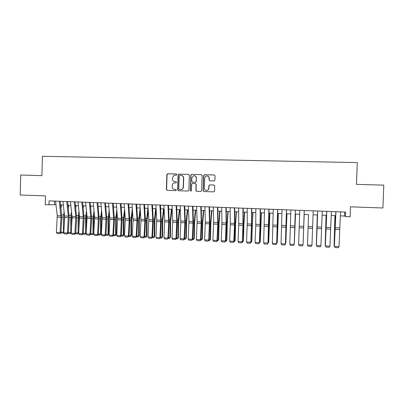<?xml version="1.0" encoding="UTF-8"?>
<svg xmlns="http://www.w3.org/2000/svg" width="404" height="404" viewBox="0 0 404 404"><rect width="100%" height="100%" fill="white"/><g stroke="black" fill="none" stroke-linecap="round" stroke-linejoin="round"><path stroke-width="0.61" d="M176.8 174.594L176.25 173.993L167.67 173.776L166.842 174.584L166.387 189.516L167.165 190.375L175.74 190.648L176.321 190.082L175.775 189.486L174.659 189.451C173.099 189.239 172.261 188.325 172.154 186.709L172.195 185.461C172.306 184.204 172.942 183.371 174.104 182.967L176.139 182.886L176.563 182.34L176.013 181.739L174.902 181.709C173.336 181.502 172.503 180.593 172.392 178.972L172.432 177.725L174.028 175.341L176.442 175.119L176.8 174.594M214.044 180.931L214.903 180.108L215.039 175.841L214.231 174.972L204.434 174.72L203.581 175.543L203.101 190.683L203.899 191.552L213.767 191.865L214.549 191.047L214.716 185.896L213.908 185.027L209.57 184.911L208.853 185.724L208.772 188.269C208.631 189.521 207.949 190.249 206.727 190.451C205.257 190.39 204.464 189.622 204.338 188.133L204.656 178.164C204.757 177.073 205.318 176.366 206.343 176.033C207.984 175.866 208.898 176.619 209.09 178.28L209.04 179.947L209.843 180.815L214.044 180.931M48.97 204.904L49.076 200.869L345.597 212.065L345.43 216.569L350.106 216.756L350.47 206.823L382.931 207.989L383.8 185.133L356.474 184.37L357.282 162.61L42.41 156.277L41.905 175.624L20.71 175.033L20.2 194.991L45.47 195.895L45.238 204.757L55.964 204.717M189.35 175.169L188.562 174.311L178.618 174.124L178.108 174.876L177.649 189.875L178.432 190.733L188.138 191.042L188.88 190.233L189.35 175.169M191.627 174.392L201.333 174.644L202.136 175.503L201.652 190.637L200.803 191.456L196.642 191.319L195.849 190.456L196.041 184.33L195.243 183.472L192.314 183.406L191.653 184.204L191.451 190.567L190.925 191.132L190.304 190.531L190.784 175.21L191.627 174.392L201.333 174.644M340.314 215.857L344.561 216.024L345.43 216.569M60.6 204.899L63.393 205.01M68.029 205.192L70.867 205.303M75.498 205.484L78.386 205.596M83.012 205.777L85.951 205.894M90.572 206.07L93.556 206.192M98.177 206.368L101.212 206.489M105.828 206.671L108.908 206.792M113.519 206.969L116.655 207.095M121.261 207.277L124.447 207.398M129.048 207.58L132.285 207.707M136.885 207.888L140.173 208.015M144.763 208.196L148.106 208.328M152.697 208.504L156.09 208.641M160.671 208.817L164.12 208.954M168.7 209.131L172.205 209.272M176.775 209.449L180.336 209.59M184.901 209.767L188.517 209.908M193.077 210.09L196.748 210.232M201.303 210.408L205.03 210.555M209.58 210.737L213.363 210.883M217.907 211.06L221.751 211.211M226.285 211.388L230.189 211.539M234.719 211.721L238.678 211.873M243.203 212.049L247.223 212.211M251.743 212.388L255.823 212.544M260.333 212.721L264.479 212.883M268.983 213.059L273.19 213.226M277.684 213.403L281.952 213.57M286.441 213.746L290.774 213.913M295.253 214.09L299.652 214.261M304.126 214.438L308.58 214.615M313.075 214.787L317.534 214.963M322.094 215.14L326.548 215.317M331.179 215.499L335.623 215.67M54.49 201.076L54.394 204.656M344.708 212.029L344.561 216.024M176.124 181.755L175.099 181.724M176.412 174.023L167.882 173.801L167.054 174.609L166.599 189.526L167.377 190.38L175.791 190.648M188.562 174.311L178.81 174.154L178.305 174.907L177.841 189.88L178.624 190.738L188.102 191.042M179.805 175.255L179.219 175.826L178.81 188.996L179.361 189.597L180.952 189.612C182.315 189.325 183.073 188.471 183.224 187.047L183.502 178.028C183.396 176.402 182.558 175.488 180.982 175.286L179.805 175.255M180.537 189.633L181.138 189.617C182.502 189.33 183.259 188.476 183.411 187.057L183.224 187.047M181.361 175.326C182.83 175.609 183.608 176.518 183.689 178.048L183.411 187.057M200.869 191.451L196.642 191.319M195.334 183.477L196.208 184.345L196.016 190.461L196.814 191.324M191.804 174.422L190.961 175.235L190.481 190.531L190.956 191.127M196.243 177.977C196.031 176.27 195.092 175.533 193.425 175.765L191.849 177.856L191.738 181.356L192.531 182.214L195.47 182.28L196.132 181.477L196.41 177.997C196.339 176.72 195.693 175.962 194.465 175.71M196.41 177.997L196.299 181.497L195.637 182.295L192.708 182.234M207.328 176.013C208.54 176.28 209.176 177.043 209.242 178.305L209.186 179.967L209.838 180.815M206.57 190.456L206.878 190.456C208.1 190.249 208.777 189.526 208.924 188.279L208.772 188.269M214.024 185.037L209.721 184.926L209.004 185.734L208.924 188.279M214.438 175.008L204.591 174.75L203.737 175.568L203.257 190.688L204.055 191.557L213.756 191.865M60.994 208.297L61.549 204.934M60.974 232.118L63.448 232.244L63.383 217.211L64.13 211.504M63.792 232.638L63.16 233.143L63.822 232.123M64.489 214.655L64.266 224.518M63.16 233.143L60.625 233.012M59.257 201.253L60.979 217.302L60.085 232.638L60.943 232.643L61.832 217.362L60.186 201.288M55.54 201.116L57.252 215.65L56.393 232.457L60.085 232.638L59.726 233.648L57.146 233.517L56.393 232.457M60.943 232.643L59.726 233.648M68.357 208.156L68.832 205.222M68.362 232.487L70.771 232.608L70.725 217.529L71.528 211.353M71.24 232.81L70.473 233.507L70.771 232.608L71.261 232.441M71.872 214.514L71.548 217.307L71.579 226.902M70.473 233.507L68.013 233.386M75.765 207.979L76.154 205.51M75.795 232.861L78.134 232.977L78.103 217.857L78.967 211.171M78.724 232.977L77.82 233.881L78.134 232.977L78.74 232.765M79.3 214.342L78.906 217.63L78.926 229.442M77.82 233.881L75.447 233.759M83.214 207.767L83.517 205.798M83.269 233.234L85.537 233.345L85.527 218.18L86.456 210.954M86.259 233.138L85.214 234.249L85.537 233.345L86.264 233.083M86.769 214.13L86.305 217.953L86.315 232.164M85.214 234.249L82.921 234.133M90.713 207.515L90.925 206.085M90.784 233.608L92.986 233.719L92.996 218.508L93.986 210.691M92.652 234.623L92.986 233.719L93.738 233.436L92.652 234.623L90.44 234.512M94.289 213.878L93.748 218.281L93.738 233.436M66.726 201.535L68.347 216.13L67.493 233.012L68.332 233.017L69.215 217.685L67.63 201.571M62.984 201.394L64.675 217.468L63.782 232.825L67.493 233.012L67.13 234.022L64.534 233.891L63.782 232.825M68.332 233.017L67.13 234.022M74.235 201.818L75.795 216.453L74.947 233.386L75.765 233.386L76.639 218.014L75.114 201.854M70.473 201.677L72.099 217.791L71.215 233.199L74.947 233.386L74.573 234.396L71.963 234.264L71.215 233.199M75.765 233.386L74.573 234.396M81.79 202.106L83.29 216.781L82.446 233.759L83.239 233.764L84.103 218.342L82.643 202.136M78.007 201.965L79.537 216.62L78.694 233.573L82.446 233.759L82.062 234.774L79.437 234.643L78.694 233.573M83.239 233.764L82.062 234.774M89.395 202.394L90.855 218.62L89.991 234.138L90.759 234.138L91.612 218.675L90.218 202.424M85.587 202.247L87.052 216.943L86.214 233.951L89.991 234.138L89.597 235.158L86.956 235.022L86.214 233.951M90.759 234.138L89.597 235.158M98.253 207.222L98.379 206.378M98.349 233.987L100.48 234.093L100.505 218.842L101.561 210.378M100.131 235.002L100.48 234.093L101.207 233.805L100.131 235.002L98.005 234.896M101.853 213.575L101.232 218.609L101.207 233.805M97.041 202.682L98.409 217.438L97.581 234.522L98.318 234.517L99.167 219.008L97.839 202.712M93.213 202.535L94.612 217.271L93.778 234.33L97.581 234.522L97.172 235.537L94.516 235.406L93.778 234.33M98.318 234.517L97.172 235.537M105.954 234.365L108.014 234.466L108.06 219.175L109.186 210.014M107.656 235.381L108.014 234.466L108.716 234.179L107.656 235.381L105.616 235.274M109.459 213.221L108.767 218.938L108.716 234.179M104.732 202.97L106.035 217.771L105.212 234.901L105.929 234.901L106.767 219.342L105.505 203M100.879 202.828L102.217 217.605L101.389 234.709L105.212 234.901L104.798 235.926L102.121 235.79L101.389 234.709M105.929 234.901L104.798 235.926M113.61 234.749L115.595 234.845L115.66 219.508L116.857 209.59M115.226 235.759L115.595 234.845L116.276 234.557L115.226 235.759L113.272 235.658M117.12 212.807L116.342 219.271L116.276 234.557M112.469 203.262L113.726 219.63L112.888 235.29L113.58 235.285L114.413 219.68L113.216 203.293M108.595 203.116L109.888 219.458L109.045 235.098L112.888 235.29L112.463 236.31L109.777 236.178L109.045 235.098M113.58 235.285L112.463 236.31M121.306 235.133L123.22 235.229L123.301 219.842L124.578 209.1M122.836 236.143L123.22 235.229L123.871 234.936L122.836 236.143L120.973 236.047M124.821 212.322L123.957 219.604L123.871 234.936M120.256 203.555L121.427 218.438L120.614 235.673L121.281 235.668L122.104 220.018L120.973 203.586M116.357 203.409L117.579 219.796L116.746 235.482L120.614 235.673L120.18 236.704L117.473 236.567L116.746 235.482M121.281 235.668L120.18 236.704M129.053 235.517L130.891 235.608L130.992 220.18L132.345 208.53M130.497 236.527L130.891 235.608L131.517 235.315L130.497 236.527L128.719 236.436M132.578 211.762L131.623 219.943L131.517 235.315M128.088 203.853L129.204 220.311L128.386 236.067L129.022 236.057L129.841 220.357L128.775 203.879M124.164 203.707L125.301 218.609L124.493 235.87L128.386 236.067L127.937 237.092L125.215 236.956L124.493 235.87M129.022 236.057L127.937 237.092M136.845 235.906L138.602 235.997L138.729 220.523L140.143 208.015M138.198 236.916L138.602 235.997L139.208 235.699L138.198 236.916L136.512 236.83M140.38 211.105L139.335 220.281L139.208 235.699M135.966 204.151L137.001 219.114L136.204 236.456L136.815 236.446L137.623 220.7L136.628 204.177M132.022 204L133.103 220.483L132.29 236.259L136.204 236.456L135.744 237.486L133.007 237.35L132.29 236.259M136.815 236.446L135.744 237.486M144.683 236.3L146.364 236.38L146.506 220.867L147.884 208.318M145.945 237.305L146.364 236.38L146.945 236.082L145.945 237.305L144.349 237.224M148.233 210.348L147.086 220.619L146.945 236.082M143.895 204.449L144.869 220.998L144.066 236.85L144.652 236.84L145.45 221.049L144.526 204.474M139.925 204.298L140.935 220.826L140.127 236.653L144.066 236.85L143.597 237.885L140.844 237.749L140.127 236.653M144.652 236.84L143.597 237.885M152.566 236.694L154.171 236.774L154.338 221.21L155.671 208.621M153.742 237.693L154.727 236.471L153.742 237.693L152.237 237.618M156.136 209.464L154.889 220.963L154.727 236.471M151.874 204.752L152.768 219.801L151.98 237.249L152.54 237.234L153.328 221.392L152.475 204.772M147.879 204.601L148.808 219.63L148.016 237.047L151.98 237.249L151.5 238.284L148.728 238.143L148.016 237.047M152.54 237.234L151.5 238.284M160.499 237.087L162.024 237.163L162.211 221.554L163.504 208.929M161.585 238.087L162.554 236.86L161.585 238.087L160.176 238.017M164.039 208.949L162.736 221.306L162.554 236.86M159.898 205.055L160.721 220.145L159.939 237.648L160.469 237.633L161.252 221.746L160.469 205.075M155.878 204.904L156.737 219.973L155.954 237.446L159.939 237.648L159.449 238.688L156.661 238.547L155.954 237.446M160.469 237.633L159.449 238.688M168.478 237.486L169.927 237.557L170.135 221.902L171.382 209.237M169.473 238.486L170.427 237.254L169.473 238.486L168.155 238.421M171.887 209.257L170.634 221.655L170.427 237.254M167.968 205.358L168.721 222.054L167.948 238.047L168.453 238.032L169.22 222.094L168.513 205.378M163.928 205.207L164.716 220.321L163.938 237.85L167.948 238.047L167.448 239.092L164.64 238.951L163.938 237.85M168.453 238.032L167.448 239.092M176.508 237.885L177.876 237.956L178.103 222.256L179.31 209.55M177.406 238.885L178.351 237.648L177.406 238.885L176.189 238.825M179.79 209.565L178.578 222.003L178.351 237.648M176.094 205.666L176.77 220.847L176.003 238.451L176.482 238.436L177.24 222.447L176.609 205.686M172.028 205.51L172.74 220.67L171.968 238.249L176.003 238.451L175.493 239.496L172.67 239.355L171.968 238.249M176.498 175.094L176.558 174.099M176.482 238.436L175.493 239.496M184.588 238.289L185.875 238.355L186.123 222.609L187.284 209.863M185.391 239.284L186.32 238.042L185.391 239.284L184.269 239.229M187.734 209.878L186.567 222.352L186.32 238.042M184.269 205.974L184.865 222.761L184.113 238.86L184.562 238.84L185.31 222.801L184.749 205.995M180.174 205.818L180.81 222.584L180.053 238.658L184.113 238.86L183.588 239.905L180.75 239.764L180.053 238.658M184.562 238.84L183.588 239.905M192.713 238.693L193.92 238.754L194.188 222.963L195.309 210.176M193.42 239.688L194.334 238.441L193.42 239.688L192.4 239.638M195.728 210.191L194.607 222.705L194.334 238.441M192.491 206.282L193.011 223.119L192.269 239.269L192.688 239.249L193.43 223.159L192.945 206.303M188.375 206.131L188.941 221.372L188.183 239.062L192.269 239.269L191.733 240.319L188.875 240.173L188.183 239.062M192.688 239.249L191.733 240.319M200.889 239.102L202.015 239.158L202.303 223.321L203.379 210.489M201.505 240.097L202.404 238.845L201.505 240.097L200.581 240.052M203.773 210.509L202.692 223.059L202.404 238.845M200.768 206.596L201.222 221.907L200.475 239.678L200.869 239.658L201.596 223.523L201.192 206.611M196.622 206.439L197.117 221.73L196.364 239.471L200.475 239.678L199.924 240.733L197.051 240.587L196.364 239.471M200.869 239.658L199.924 240.733M209.121 239.516L210.156 239.567L210.469 223.68L211.499 210.807M209.631 240.506L210.519 239.249L209.631 240.506L208.807 240.466M211.863 210.822L210.832 223.417L210.519 239.249M209.095 206.914L209.474 222.266L208.732 240.092L209.095 240.072L209.812 223.882L209.484 206.929M204.924 206.752L205.343 222.089L204.596 239.885L208.732 240.092L208.171 241.148L205.282 241.001L204.596 239.885M209.095 240.072L208.171 241.148M217.397 239.925L218.352 239.976L218.685 224.038L219.67 211.13M217.812 240.915L218.68 239.653L217.812 240.915L217.089 240.88M220.003 211.141L219.018 223.776L218.68 239.653M217.473 207.227L217.756 224.21L217.044 240.511L217.372 240.486L218.084 224.25L217.832 207.242M213.277 207.07L213.62 222.447L212.883 240.299L217.044 240.511L216.468 241.567L213.559 241.42L212.883 240.299M217.372 240.486L216.468 241.567M225.73 240.345L226.594 240.385L226.952 224.402L227.886 211.454M226.043 241.329L226.897 240.062L226.043 241.329L225.422 241.299M228.189 211.464L227.255 224.139L226.897 240.062M225.907 207.545L226.129 222.993L225.402 240.93L225.705 240.905L226.402 224.614L226.23 207.56M221.685 207.388L221.947 222.811L221.215 240.718L225.402 240.93L224.816 241.991L221.892 241.844L221.215 240.718M225.705 240.905L224.816 241.991M234.108 240.764L234.886 240.799L235.269 224.77L236.158 211.777M234.32 241.749L235.163 240.476L234.32 241.749L233.805 241.723M236.431 211.787L235.542 224.503L235.163 240.476M234.391 207.868L234.507 224.952L233.815 241.35L234.088 241.324L234.774 224.983L234.684 207.878M230.144 207.707L230.3 224.765L229.603 241.137L233.815 241.35L233.219 242.415L230.27 242.269L229.603 241.137M234.088 241.324L233.219 242.415M242.546 241.183L243.233 241.218L243.637 225.139L244.481 212.1M242.653 242.168L243.476 240.89L242.653 242.168L242.243 242.148M244.718 212.11L243.88 224.866L243.476 240.89M242.93 208.191L242.961 225.321L242.279 241.774L243.198 225.356L243.188 208.196M238.653 208.03L238.729 225.134L238.042 241.562L242.279 241.774L241.673 242.844L238.708 242.693L238.042 241.562M242.521 241.749L241.673 242.844M251.03 241.607L251.631 241.637L252.853 212.428M251.036 242.587L251.844 241.304L250.733 242.572M253.061 212.438L252.268 225.235L251.844 241.304M251.52 208.514L251.505 224.094L250.798 242.203L251.677 225.73L251.748 208.52M247.218 208.353L247.243 223.907L246.531 241.991L250.798 242.203L250.177 243.274L247.192 243.122L246.531 241.991M251.01 242.173L250.177 243.274M259.57 242.031L260.08 242.057L261.277 212.762M259.277 243.001L260.262 241.723L261.454 212.767M268.165 242.461L268.579 242.481L269.751 213.09M267.872 243.435L268.731 242.148L269.897 213.095M276.811 242.895L277.134 242.91L278.28 213.428M276.791 243.42L277.255 242.572L278.391 213.428M260.171 208.838L260.07 224.467L259.373 242.632L260.206 226.104L260.363 208.848M255.838 208.676L255.742 225.887L255.076 242.415L259.373 242.632L258.737 243.703L255.732 243.551L255.076 242.415M259.55 242.602L258.737 243.703M268.872 209.166L267.998 243.067L268.786 226.482L269.029 209.176M264.514 209.004L263.676 242.849L267.998 243.067L267.347 244.142L264.327 243.986L263.676 242.849M268.145 243.031L267.347 244.142M277.629 209.499L276.679 243.501L277.75 209.504M273.245 209.333L272.331 243.284L276.679 243.501L276.018 244.577L272.978 244.425L272.331 243.284M276.791 243.466L276.018 244.577M285.517 243.329L286.865 213.761M285.502 243.693L285.835 243.001L286.941 213.767M286.446 209.833L285.416 243.94L286.532 209.833M282.027 209.666L281.038 243.718L285.416 243.94L284.739 245.021L281.679 244.864L281.038 243.718M285.497 243.9L284.739 245.021M294.274 243.763L295.501 214.1M294.269 243.971L295.546 214.1M295.314 210.166L294.208 244.38L295.364 210.171M290.87 209.999L289.804 244.157L294.208 244.38L293.516 245.465L290.441 245.309L289.804 244.157M294.253 244.339L293.516 245.465M303.086 244.203L304.187 214.438M303.086 244.258L304.202 214.443M304.242 210.504L303.056 244.824L304.257 210.504M299.773 210.333L298.622 244.602L303.056 244.824L302.354 245.91L299.253 245.753L298.622 244.602M308.55 214.61L307.505 244.425L308.555 214.61M313.226 210.843L311.959 245.268L307.5 245.046L308.126 246.203L311.242 246.359L311.959 245.268M308.176 225.77L307.5 245.046L308.176 225.77M317.286 214.953L316.302 244.864L317.327 214.953M322.271 211.186L320.922 245.718L316.433 245.496L317.054 246.652L316.398 245.45L317.701 211.014M316.398 245.45L317.741 211.014M320.922 245.718L320.19 246.814L317.054 246.652M326.079 215.297L325.159 245.309L326.154 215.302M325.361 245.652L325.371 245.319M331.376 211.529L329.942 246.172L325.422 245.945L326.038 247.107L325.351 245.9L326.735 211.353M325.351 245.9L326.816 211.358M329.942 246.172L329.199 247.268L326.038 247.107M334.931 215.645L334.073 245.753L335.037 215.65M334.371 246.268L334.073 245.753L334.386 245.768M340.537 211.873L339.022 246.627L334.472 246.4L335.083 247.566L334.366 246.349L335.83 211.696M334.366 246.349L335.951 211.701M339.022 246.627L338.264 247.723L335.083 247.566M61.842 217.14L63.383 217.211M61.751 214.888L63.559 214.968M60.938 215.807L57.252 215.65M60.979 217.302L57.292 217.14M69.225 217.463L70.725 217.529M69.135 215.206L70.897 215.281M76.649 217.791L78.103 217.857M76.563 215.529L78.275 215.6M84.113 218.12L85.527 218.18M84.032 215.847L85.693 215.923M91.627 218.453L92.996 218.508M91.551 216.175L93.162 216.241M68.347 216.13L64.635 215.968M68.382 217.63L64.675 217.468M75.795 216.453L72.063 216.292M75.826 217.958L72.099 217.791M83.29 216.781L79.537 216.62M83.32 218.286L79.568 218.125M90.824 217.11L87.052 216.943M90.855 218.62L87.077 218.453M99.182 218.781L100.505 218.842M99.111 216.499L100.667 216.564M98.409 217.438L94.612 217.271M98.43 218.953L94.637 218.786M106.777 219.119L108.06 219.175M106.717 216.827L108.222 216.892M106.035 217.771L102.217 217.605M106.055 219.291L102.237 219.119M114.423 219.453L115.66 219.508M114.362 217.155L115.817 217.221M113.706 218.104L109.863 217.938M113.726 219.63L109.888 219.458M122.114 219.791L123.301 219.842M122.058 217.488L123.457 217.549M121.427 218.438L117.559 218.271M121.442 219.968L117.579 219.796M129.851 220.129L130.992 220.18M129.8 217.822L131.143 217.882M129.189 218.776L125.301 218.609M129.204 220.311L125.316 220.14M137.633 220.473L138.729 220.523M137.587 218.16L138.875 218.216M137.001 219.114L133.088 218.948M137.012 220.655L133.103 220.483M145.46 220.816L146.506 220.867M145.425 218.493L146.657 218.549M144.859 219.458L140.925 219.286M144.869 220.998L140.935 220.826M153.338 221.165L154.338 221.21M153.303 218.837L154.48 218.887M152.768 219.801L148.808 219.63M152.768 221.347L148.813 221.175M161.262 221.513L162.211 221.554M161.236 219.175L162.352 219.226M160.721 220.145L156.737 219.973M160.721 221.7L156.737 221.523M169.231 221.862L170.135 221.902M169.21 219.518L170.271 219.564M168.721 220.493L164.716 220.321M168.721 222.054L164.716 221.877M177.25 222.215L178.103 222.256M177.235 219.867L178.24 219.907M176.77 220.847L172.74 220.67M176.765 222.407L172.735 222.23M185.32 222.574L186.123 222.609M185.31 220.215L186.254 220.256M184.87 221.195L180.815 221.018M184.865 222.761L180.81 222.584M193.44 222.927L194.188 222.963M193.435 220.564L194.319 220.604M193.021 221.554L188.941 221.372M193.011 223.119L188.931 222.942M201.606 223.286L202.303 223.321M201.611 220.917L202.429 220.953M201.222 221.907L197.117 221.73M201.207 223.483L197.102 223.301M209.822 223.649L210.469 223.68M209.833 221.271L210.595 221.306M209.474 222.266L205.343 222.089M209.454 223.846L205.323 223.665M218.094 224.013L218.685 224.038M218.109 221.629L218.806 221.66M217.776 222.629L213.62 222.447M217.756 224.21L213.6 224.028M226.412 224.382L226.952 224.402M226.437 221.988L227.068 222.013M226.129 222.993L221.947 222.811M226.104 224.579L221.922 224.397M234.785 224.745L235.269 224.77M234.815 222.346L235.386 222.372M234.532 223.356L230.325 223.175M234.507 224.952L230.3 224.765M243.208 225.119L243.637 225.139M243.243 222.71L243.748 222.735M242.991 223.725L238.754 223.538M242.961 225.321L238.729 225.134M251.682 225.493L252.056 225.508M251.727 223.079L252.167 223.094M251.505 224.094L247.243 223.907M251.47 225.7L247.208 225.508M260.211 225.866L260.529 225.881M260.262 223.442L260.636 223.463M268.796 226.245L269.054 226.255M268.852 223.816L269.16 223.826M260.07 224.467L255.777 224.281M260.03 226.073L255.742 225.887M268.685 224.841L264.373 224.654M268.645 226.452L264.332 226.265M277.361 225.22L273.018 225.028M277.316 226.836L272.973 226.644M286.088 225.599L281.714 225.407M286.037 227.22L281.669 227.028M294.87 225.977L290.471 225.791M294.819 227.609L290.42 227.412M303.712 226.361L299.283 226.169M303.656 227.997L299.228 227.8M312.61 226.75L308.151 226.558M312.55 228.391L308.095 228.194M321.564 227.139L317.079 226.947M321.498 228.785L317.014 228.588M330.573 227.533L326.063 227.336M330.507 229.179L325.993 228.982M339.643 227.927L335.103 227.73M339.572 229.578L335.032 229.381"/></g></svg>
